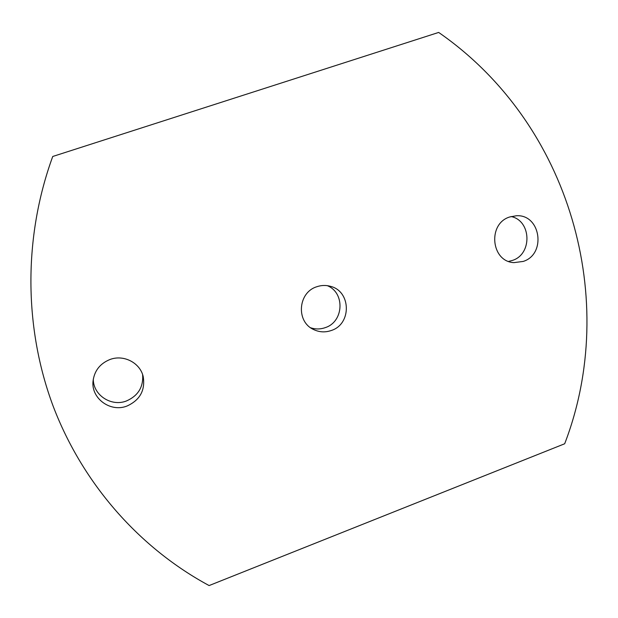 <?xml version="1.0" encoding="UTF-8"?>
<svg xmlns="http://www.w3.org/2000/svg" width="618" height="618" viewBox="0 0 618 618"><rect width="100%" height="100%" fill="white"/><g stroke="black" fill="none" stroke-linecap="round" stroke-linejoin="round"><path stroke-width="0.93" d="M509.68 216.98C487.37 223.693 491.016 261.63 513.921 262.627L523.207 261.429C546.536 254.214 540.75 214.199 516.439 215.744L509.68 216.98M508.684 261.406L512.422 260.425C532.461 254.253 531.511 220.626 511.078 216.532M109.989 359.498C100.016 363.554 94.361 370.792 93.024 381.221C91.016 398.556 110.637 412.693 127.053 406.011C139.946 400.101 145.338 390.337 143.237 376.733C140.255 362.897 123.739 354.238 109.989 359.498M93.31 379.012C92.994 395.056 111.317 407.053 126.466 400.958C138.146 395.783 143.53 386.999 142.619 374.624M316.679 286.783C298.069 292.469 295.86 321.445 313.349 329.409C319.158 332.26 325.138 332.623 331.294 330.499C351.796 324.118 351.194 291.178 330.375 286.304C325.794 285.045 321.229 285.199 316.679 286.783M310.661 327.772C315.535 329.386 320.41 329.34 325.284 327.617C343.801 321.831 345.253 292.739 327.293 285.663M564.682 443.763C619.553 301.02 571.395 124.427 438.672 32.437L52.739 156.478C23.221 237.351 23.909 328.088 53.233 406.397C83.067 484.566 140.077 548.351 209.108 585.563L564.682 443.763"/></g></svg>
